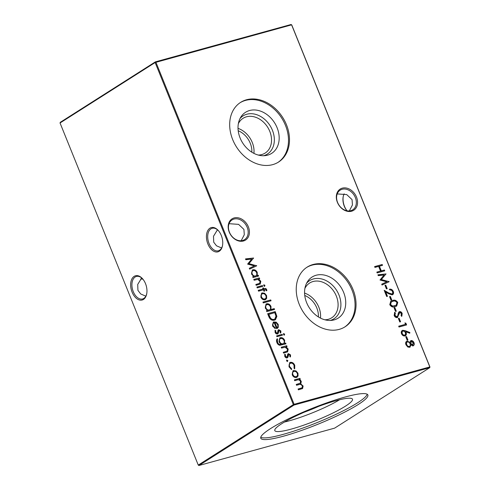 <?xml version="1.0" encoding="UTF-8"?>
<svg xmlns="http://www.w3.org/2000/svg" width="490" height="490" viewBox="0 0 490 490"><rect width="100%" height="100%" fill="white"/><g stroke="black" fill="none" stroke-linecap="round" stroke-linejoin="round"><path stroke-width="0.73" d="M351.593 211.214A12.575 9.745 -122.4 0 1 337.377 202.315A12.575 9.745 -122.4 0 1 342.277 188.154A12.575 9.745 -122.4 0 1 356.5 197.054A12.575 9.745 -122.4 0 1 351.593 211.214M342.13 189.281A11.674 9.053 57.6 0 0 340.195 190.138A11.674 9.053 57.6 0 0 338.143 203.662A11.674 9.053 57.6 0 0 350.785 210.694A11.674 9.053 57.6 0 0 352.72 209.843A11.674 9.053 57.6 0 0 354.772 196.312A11.674 9.053 57.6 0 0 342.13 189.281M243.45 240.994A12.575 9.745 -122.4 0 1 229.228 232.095A12.575 9.745 -122.4 0 1 234.134 217.934A12.575 9.745 -122.4 0 1 248.357 226.827A12.575 9.745 -122.4 0 1 243.45 240.994M233.987 219.061A11.674 9.053 57.6 0 0 232.052 219.918A11.674 9.053 57.6 0 0 230 233.442A11.674 9.053 57.6 0 0 242.642 240.474A11.674 9.053 57.6 0 0 244.577 239.616A11.674 9.053 57.6 0 0 246.629 226.092A11.674 9.053 57.6 0 0 233.987 219.061M343.245 196.417A12.575 7.724 -105.4 0 0 344.495 206.364A12.575 7.724 -105.4 0 0 347.073 210.823M347.049 210.816A11.674 7.172 74.6 0 1 344.286 206.247A11.674 7.172 74.6 0 1 343.184 196.717A11.674 7.172 74.6 0 1 344.17 193.838M142.725 278.939A11.674 7.172 -105.4 0 0 136.392 276.452A11.674 7.172 -105.4 0 0 135.16 276.997A11.674 7.172 -105.4 0 0 133.268 291.66A11.674 7.172 -105.4 0 0 142.59 298.961A11.674 7.172 -105.4 0 0 143.815 298.416A11.674 7.172 -105.4 0 0 146.755 293.584M143.466 299.427A12.575 7.724 74.6 0 1 132.104 292.156A12.575 7.724 74.6 0 1 134.15 276.366A12.575 7.724 74.6 0 1 142.517 278.694A12.575 7.724 74.6 0 1 146.7 293.902A12.575 7.724 74.6 0 1 143.466 299.427M218.509 230.766A11.674 7.172 -105.4 0 0 212.176 228.279A11.674 7.172 -105.4 0 0 210.951 228.824A11.674 7.172 -105.4 0 0 209.052 243.487A11.674 7.172 -105.4 0 0 218.375 250.788A11.674 7.172 -105.4 0 0 219.6 250.237A11.674 7.172 -105.4 0 0 222.546 245.41M219.251 251.254A12.575 7.724 74.6 0 1 207.889 243.977A12.575 7.724 74.6 0 1 209.934 228.187A12.575 7.724 74.6 0 1 218.301 230.521A12.575 7.724 74.6 0 1 222.485 245.723A12.575 7.724 74.6 0 1 219.251 251.254M141.684 277.959L137.715 284.433L137.935 290.38L140.722 293.976L145.83 296.162M217.468 229.786L213.499 236.26L213.72 242.201L216.513 245.802L221.615 247.983M229.057 223.697L238.569 224.359L243.922 229.4L244.29 234.747L241.178 240.725M337.2 193.918L346.712 194.579L352.065 199.62L352.433 204.967L349.321 210.951M238.018 128.362A20.592 15.968 -122.4 0 1 252.277 142.498A20.592 15.968 -122.4 0 1 253.918 153.37M238.201 130.75A18.706 14.504 -122.4 0 1 250.261 143.264A18.706 14.504 -122.4 0 1 251.836 152.188M238.348 123.682A20.592 15.968 -122.4 0 1 243.071 118.304A20.592 15.968 -122.4 0 1 269.782 131.369A20.592 15.968 -122.4 0 1 265.17 153.064A20.592 15.968 -122.4 0 1 258.297 155.054M240.027 118.525A22.632 17.542 -122.4 0 1 272.416 130.254A22.632 17.542 -122.4 0 1 263.675 155.728M277.107 127.743A24.335 18.865 -122.4 0 1 265.69 155.563A24.335 18.865 -122.4 0 1 240.088 137.935A24.335 18.865 -122.4 0 1 241.031 116.773A24.335 18.865 -122.4 0 1 259.584 110.814A24.335 18.865 -122.4 0 1 277.107 127.743M240.131 102.692A35.354 27.409 -122.4 0 1 285.486 125.434A35.354 27.409 -122.4 0 1 278.057 162.349M286.479 124.803A35.354 27.409 -122.4 0 1 278.553 162.043A35.354 27.409 -122.4 0 1 232.695 139.613A35.354 27.409 -122.4 0 1 240.621 102.373A35.354 27.409 -122.4 0 1 286.479 124.803M304.572 293.087A20.592 15.968 -122.4 0 1 318.831 307.23A20.592 15.968 -122.4 0 1 320.472 318.102M304.756 295.482A18.706 14.504 -122.4 0 1 316.816 307.996A18.706 14.504 -122.4 0 1 318.39 316.92M304.909 288.408A20.592 15.968 -122.4 0 1 309.631 283.036A20.592 15.968 -122.4 0 1 336.342 296.101A20.592 15.968 -122.4 0 1 331.724 317.796A20.592 15.968 -122.4 0 1 324.852 319.786M306.581 283.257A22.632 17.542 -122.4 0 1 338.976 294.986A22.632 17.542 -122.4 0 1 330.229 320.46M343.662 292.469A24.335 18.865 -122.4 0 1 332.245 320.288A24.335 18.865 -122.4 0 1 306.642 302.667A24.335 18.865 -122.4 0 1 307.585 281.505A24.335 18.865 -122.4 0 1 326.138 275.545A24.335 18.865 -122.4 0 1 343.662 292.469M306.685 267.424A35.354 27.409 -122.4 0 1 352.047 290.166A35.354 27.409 -122.4 0 1 344.611 327.081M353.033 289.535A35.354 27.409 -122.4 0 1 345.107 326.775A35.354 27.409 -122.4 0 1 299.249 304.345A35.354 27.409 -122.4 0 1 307.175 267.105A35.354 27.409 -122.4 0 1 353.033 289.535M339.564 399.767A39.684 5.794 -22 0 1 289.431 420.769A39.684 5.794 -22 0 1 284.488 422.019M291.311 429.087A41.895 6.119 -22 0 1 274.737 430.349A41.895 6.119 -22 0 1 295.348 416.286A41.895 6.119 -22 0 1 335.969 400.698A41.895 6.119 -22 0 1 352.365 398.989A41.895 6.119 -22 0 1 333.28 412.843A41.895 6.119 -22 0 1 291.311 429.087M367.206 394.242A57.747 8.434 -22 0 1 337.2 413.768A57.747 8.434 -22 0 1 282.865 434.459A57.747 8.434 -22 0 1 260.766 437.245M345.107 397.029A57.747 8.434 158 0 0 288.181 418.968A57.747 8.434 158 0 0 260.79 438.225A57.747 8.434 158 0 0 283.551 436.161A57.747 8.434 158 0 0 340.477 414.221A57.747 8.434 158 0 0 367.868 394.965A57.747 8.434 158 0 0 345.107 397.029M263.816 284.843L264.925 285.303L264.649 286.233L263.755 285.627L263.908 284.757M258.255 275.215L258.585 276.035L253.042 277.561L252.705 276.74L253.667 276.476L251.505 274.039L252.313 270.051L252.981 269.757C254.825 269.494 256.246 270.4 257.256 272.483L257.226 275.496L258.255 275.215L257.936 275.417L258.224 276.133M413.076 345.83L410.969 344.972L409.665 347.294L407.815 347.036L405.996 344.831C405.297 342.969 405.665 341.726 407.086 341.095L409.897 342.326L410.969 340.544C412.304 340.452 413.315 341.163 413.995 342.694C414.534 344.237 414.228 345.285 413.076 345.83L413.456 345.664M410.106 347.104L409.665 347.294M406.59 341.316L407.086 341.095L406.767 341.297L409.897 342.326M410.632 340.691L410.969 340.544L410.645 340.752C411.986 340.654 412.997 341.371 413.676 342.896L413.995 342.694M405.316 330.726L409.879 332.502L409.726 333.249L405.683 331.675L406.137 332.6C406.688 334.296 406.302 335.411 404.985 335.938C403.484 336.171 402.327 335.43 401.506 333.715C400.943 331.981 401.341 330.842 402.694 330.309L405.316 330.726L409.879 332.502M405.512 335.705L404.985 335.938M402.18 330.536L404.997 330.928M398.37 318.457L399.148 318.249L400.569 321.765L399.791 321.979L398.37 318.457M394.101 307.898L394.879 307.683L396.306 311.205L395.522 311.42L394.101 307.898M389.55 296.64L390.328 296.425L391.755 299.941L390.971 300.156L389.55 296.64M384.999 285.376L385.777 285.162L387.204 288.677L386.42 288.892L384.999 285.376M256.882 287.067L262.426 285.541L262.756 286.362L257.213 287.887L256.882 287.067M264.631 293.253L266.578 295.55L266.689 298.343L265.09 299.8C263.252 300.088 261.838 299.2 260.839 297.13L261.642 293.161L262.291 292.879L264.631 293.253L264.312 293.455L266.26 295.752L266.578 295.55M274.241 308.627L274.572 309.447L266.787 311.591L266.456 310.764L267.411 310.501L265.255 308.063L266.058 304.076L266.732 303.782C268.569 303.518 269.996 304.425 271.007 306.507L270.927 309.533L274.241 308.627L273.922 308.829L274.21 309.545M274.204 322.714C272.997 323.186 272.648 324.184 273.144 325.715L275.307 327.859L275.282 328.674L272.507 326.009L273.34 322.144L276.164 322.12L278.253 324.447L278.253 327.443L276.617 328.698L274.204 322.714L273.567 323.045M283.539 333.653L284.647 334.113L284.365 335.038L283.477 334.431L283.63 333.568M284.684 343.3L285.652 343.031L285.982 343.851L279.784 345.291C278.449 344.972 277.499 344.072 276.93 342.577C276.25 340.973 276.372 339.674 277.303 338.682L277.579 342.314C278.326 344.096 279.429 344.776 280.88 344.341L279.031 341.885L279.79 337.971L280.433 337.69C282.252 337.42 283.667 338.308 284.684 340.354L284.365 343.502L285.652 343.031M290.558 354.901L290.46 356.83L289.762 356.408L289.878 355.091L288.782 354.423L287.893 357.32L287.158 357.872C286.123 358.037 285.327 357.529 284.764 356.353L284.745 354.233L285.474 354.638L285.431 356.12L286.797 357.057L287.238 356.689L287.691 354.154L288.42 353.615L290.558 354.901L290.141 357.032M288.782 354.423L288.046 354.993L287.863 356.108L288.181 355.905M287.863 356.108L287.569 357.529L287.893 357.32L287.158 357.872M284.623 354.546L285.156 354.84L285.113 356.328L286.479 357.259L287.238 356.689M287.691 354.154L288.42 353.615L288.102 353.817L290.239 355.103M290.717 363.151C289.406 363.733 289.057 364.891 289.67 366.624L291.624 368.786L291.532 369.576L288.984 366.796L289.694 362.625L290.325 362.343C292.261 362.086 293.737 363.072 294.753 365.283L294.692 368.707L294.061 368.113L294.049 365.411C293.29 363.727 292.181 362.974 290.717 363.151L290.098 363.464M374.605 266.591L382.194 264.502L382.525 265.323L379.407 266.18L381.306 270.878L384.417 270.021L384.748 270.841L377.159 272.93L376.828 272.109L380.528 271.093L378.629 266.395L374.936 267.418L374.605 266.591M60.043 122.984L60.282 122.31L155.373 61.863L155.912 62.212L294.123 404.299L429.816 366.937L291.605 24.849L155.14 62.536L60.043 122.984L198.26 465.077L293.351 404.63L155.14 62.536L155.373 61.863L291.066 24.5L291.74 24.923L429.957 367.016L429.718 367.69L294.031 405.052L198.934 465.5L334.627 428.138L429.718 367.69L429.957 367.016M296.009 370.924L297.957 373.221L298.073 376.014L296.468 377.471C294.637 377.759 293.216 376.871 292.218 374.801L293.02 370.832L293.675 370.55L296.009 370.924L295.691 371.126L297.638 373.423L297.957 373.221M286.65 360.058L287.838 360.487L287.514 361.424L286.577 360.836L286.754 359.96M281.199 347.257L286.742 345.732L287.073 346.553L286.074 346.828L288.2 349.07L287.648 351.838L283.569 353.125L283.238 352.304L287.067 351.14L287.465 349.113L285.076 347.245L281.529 348.078L281.199 347.257M276.599 335.877L282.148 334.345L282.479 335.172L276.93 336.697L276.599 335.877M280.886 330.964L280.788 332.894L280.09 332.471L280.207 331.154L279.11 330.493L278.222 333.39L277.487 333.935C276.452 334.1 275.656 333.592 275.092 332.416L275.074 330.297L275.809 330.701L275.76 332.189L277.126 333.12L277.567 332.753L278.02 330.217L278.749 329.678L280.886 330.964L280.47 333.102M279.11 330.493L278.381 331.062L278.191 332.171L278.51 331.969M278.191 332.171L277.904 333.592L278.222 333.39L277.487 333.935M274.951 330.609L275.49 330.903L275.441 332.392L276.807 333.323L277.567 332.753M278.02 330.217L278.749 329.678L278.43 329.88L280.568 331.166M268.783 316.534L267.638 313.698L275.227 311.609L276.875 316.436L275.423 319.737L274.375 320.191C271.858 320.693 269.996 319.474 268.783 316.534M262.946 302.085L270.731 299.941L271.062 300.762L263.277 302.906L262.946 302.085M266.634 289.529L266.891 290.57L266.186 290.76L266.021 289.884L264.086 289.651L264.655 291.054L263.975 291.244L263.406 289.835L258.536 291.17L258.206 290.35L263.069 289.014L262.695 288.071L263.375 287.887L263.755 288.824L264.637 288.579C265.47 288.236 266.131 288.555 266.634 289.529L266.315 289.731L266.572 290.772M378.255 275.631L377.919 274.804L385.998 273.922L381.343 279.533L389.14 281.707L382.047 285.015L381.71 284.188L386.818 281.811L380.02 280.011L384.08 275L378.255 275.631M384.387 290.803L388.435 293.179L391.78 294.067C392.68 293.657 392.925 292.855 392.515 291.66C391.908 290.399 391.038 289.847 389.905 290.019L389.575 289.198C391.173 288.929 392.423 289.688 393.311 291.489C393.887 293.204 393.507 294.331 392.172 294.87L388.699 293.773L385.746 292.04L387.468 296.297L386.69 296.511L384.178 290.294L388.754 292.977L391.939 294.012M392.68 294.649L392.172 294.87M389.771 304.67L390.763 301.234L392.521 300.511C394.566 299.647 396.306 300.303 397.751 302.471L396.686 306.048L395.032 306.734C392.962 307.555 391.21 306.869 389.771 304.67M399.846 312.449L397.274 317.587C395.926 317.753 394.885 317.067 394.162 315.542L394.695 312.302L395.393 312.969L394.94 315.327L396.949 316.767L397.562 316.234L398.535 312.467L399.479 311.634C400.649 311.475 401.543 312.063 402.161 313.404L401.861 316.191L401.096 315.578L401.347 313.526L399.846 312.449L399.454 312.675M394.475 312.596L395.075 313.171L394.622 315.529L396.63 316.969L397.562 316.234M399.105 311.799L399.479 311.634L399.16 311.836C400.33 311.677 401.224 312.265 401.843 313.606L402.161 313.404M397.66 317.416L397.274 317.587M404.924 322.916L405.922 323.235L406.602 324.925L399.013 327.02L398.682 326.199L405.493 324.319L404.924 322.916M405.763 336.765L406.541 336.55L407.962 340.066L407.184 340.281L405.763 336.765M245.839 259.737L245.502 258.91L253.581 258.028L248.926 263.638L256.723 265.813L249.624 269.114L249.294 268.287L254.402 265.911L247.603 264.11L251.664 259.1L245.839 259.737M253.796 279.441L259.345 277.916L259.675 278.737L258.677 279.012L260.803 281.254L260.251 284.022L256.166 285.309L255.835 284.488L259.669 283.324L260.061 281.297L257.673 279.429L254.132 280.262L253.796 279.441M294.374 379.873L299.923 378.347L300.254 379.168L299.292 379.432L300.444 380.148L301.283 381.447L300.805 383.946L303.132 386.028L302.593 388.539L298.404 389.844L298.073 389.023L302.116 387.798L302.397 386.071C301.387 384.485 300.162 384.019 298.716 384.675L296.554 385.269L296.223 384.448L300.229 383.223L300.542 381.49C299.598 379.958 298.428 379.481 297.044 380.05L294.711 380.693L294.374 379.873M318.623 406.394A36.579 5.341 -22 0 1 304.155 412.243M140.679 279.049A11.674 9.053 -122.4 0 1 142.927 279.178M294.123 404.299L293.351 404.63L294.031 405.052L294.123 404.299M198.934 465.5L198.26 465.077M291.066 24.5L291.74 24.923M374.642 266.695L382.194 264.502M381.869 264.704L382.163 265.427M381.306 270.878L380.987 271.08L379.089 266.382L379.407 266.18M380.987 271.08L384.417 270.021M384.099 270.223L384.393 270.939M376.871 272.213L380.528 271.093M297.638 373.423L297.755 376.216L298.073 376.014M297.755 376.216L296.971 377.276M292.873 370.942L293.675 370.55M293.357 370.752L295.691 371.126M293.682 371.573C292.408 372.094 292.04 373.172 292.579 374.813C293.339 376.394 294.423 377.073 295.813 376.853L296.475 376.522M293.363 371.696L294 371.371C292.726 371.885 292.358 372.97 292.898 374.611C293.657 376.191 294.741 376.871 296.132 376.651L296.321 376.632M295.813 376.853L296.132 376.651C297.412 376.136 297.791 375.052 297.277 373.405C296.493 371.83 295.403 371.151 294 371.371M292.579 374.813L292.898 374.611M289.541 362.729L290.007 362.545C291.942 362.294 293.418 363.274 294.435 365.491L294.753 365.283M294.435 365.491L294.374 368.909M290.399 363.353C289.088 363.935 288.739 365.093 289.351 366.826L289.67 366.624M289.351 366.826L291.305 368.988L291.624 368.786M291.305 368.988L291.25 369.454M290.007 362.545L290.325 362.343M286.583 360.101L287.838 360.487M287.52 360.689L287.195 361.626M288.463 354.631L288.046 354.993L288.463 354.631M287.569 357.529L286.84 358.074M285.156 354.84L285.474 354.638M285.113 356.328L285.431 356.12M286.479 357.259L286.92 356.892L286.479 357.259M281.242 347.361L286.742 345.732M286.423 345.934L286.717 346.651M288.2 349.07L287.881 349.272L285.756 347.03L286.074 346.828M287.881 349.272L287.477 351.936M283.275 352.408L287.067 351.14M285.333 343.233L285.627 343.949M277.028 338.994L277.316 339.705L277.634 339.503M277.316 339.705L277.26 342.516L277.579 342.314M277.26 342.516C278.008 344.299 279.11 344.978 280.562 344.55L281.168 344.268M279.643 338.076L280.433 337.69M280.115 337.892C281.928 337.622 283.349 338.51 284.359 340.562L284.684 340.354M284.359 340.562L284.365 343.502M280.421 338.719C279.159 339.233 278.822 340.305 279.404 341.94C280.133 343.557 281.199 344.243 282.589 343.986L283.275 343.649M280.084 338.841L280.739 338.517C279.478 339.031 279.141 340.103 279.729 341.738C280.452 343.355 281.517 344.041 282.914 343.784L283.116 343.76M282.589 343.986L282.914 343.784C284.188 343.3 284.555 342.24 284.029 340.611C283.251 339 282.154 338.302 280.739 338.517M279.404 341.94L279.729 341.738M276.642 335.981L282.148 334.345M281.824 334.554L282.118 335.27M283.434 333.721L284.647 334.113M284.329 334.315L284.047 335.246M278.792 330.695L278.381 331.062L278.792 330.695M277.904 333.592L277.168 334.137M275.49 330.903L275.809 330.701M275.441 332.392L275.76 332.189M276.807 333.323L277.248 332.955L276.807 333.323M273.886 322.916C272.679 323.388 272.33 324.386 272.826 325.924L273.144 325.715M272.826 325.924L274.988 328.061L275.307 327.859M274.988 328.061L274.976 328.57M273.187 322.255L274.002 321.857M273.683 322.059L276.164 322.12M275.846 322.322L277.934 324.649L278.253 324.447M277.934 324.649L277.928 327.645L278.253 327.443M277.928 327.645L277.242 328.453M274.921 322.616L274.596 322.818L276.648 327.896L276.966 327.688C277.879 327.032 278.087 326.028 277.591 324.68L276.372 323.1L274.921 322.616L276.966 327.688M267.681 313.802L275.227 311.609M274.908 311.812L276.556 316.638L276.875 316.436M276.556 316.638L275.264 319.835M273.726 319.572L274.859 319.015L275.968 316.16L274.78 312.644L268.434 314.513L270.106 318.12C271.184 319.455 272.391 319.939 273.726 319.572L274.694 319.113M270.106 318.12L270.425 317.918C271.509 319.253 272.71 319.737 274.045 319.37M268.753 314.304L270.425 317.918M266.499 310.868L267.411 310.501M265.905 304.18L266.732 303.782M266.413 303.984C268.25 303.72 269.678 304.627 270.688 306.709L271.007 306.507M270.688 306.709L270.609 309.735L270.927 309.533M270.609 309.735L273.922 308.829M266.738 304.805C265.47 305.35 265.096 306.452 265.629 308.106C266.395 309.723 267.485 310.427 268.9 310.207L269.574 309.87M266.444 304.915L267.056 304.602C265.788 305.148 265.415 306.25 265.947 307.904C266.713 309.521 267.803 310.225 269.218 310.005L269.427 309.98M268.9 310.207L269.218 310.005C270.517 309.484 270.89 308.382 270.327 306.703C269.561 305.111 268.471 304.406 267.056 304.602M265.629 308.106L265.947 307.904M262.989 302.189L270.731 299.941M270.413 300.143L270.701 300.86M266.26 295.752L266.37 298.545L266.689 298.343M266.37 298.545L265.592 299.604M261.489 293.271L262.291 292.879M261.972 293.081L264.312 293.455M262.297 293.902C261.023 294.417 260.656 295.501 261.195 297.142C261.96 298.722 263.038 299.402 264.435 299.182L265.096 298.851M261.979 294.025L262.622 293.7C261.341 294.214 260.974 295.292 261.519 296.94C262.279 298.514 263.357 299.2 264.753 298.98L264.943 298.961M264.435 299.182L264.753 298.98C266.027 298.465 266.413 297.381 265.892 295.733C265.108 294.159 264.018 293.479 262.622 293.7M261.195 297.142L261.519 296.94M264.294 291.152L263.767 289.853L264.086 289.651M258.248 290.454L263.069 289.014M262.732 288.175L263.375 287.887M263.057 288.089L263.436 289.026L263.755 288.824M263.436 289.026L264.318 288.782C265.151 288.439 265.813 288.757 266.315 289.731M256.919 287.171L262.426 285.541M262.107 285.743L262.395 286.46M377.986 274.97L385.998 273.922M385.679 274.131L386.047 274.045M385.728 274.247L381.343 279.533M381.024 279.735L389.097 281.591M381.728 284.237L386.818 281.811M385.042 285.474L385.777 285.162M385.459 285.364L386.843 288.775M389.256 289.4C390.855 289.131 392.104 289.89 392.992 291.691L393.311 291.489M392.992 291.691L392.521 294.741M387.106 296.395L385.428 292.242L385.746 292.04M388.435 293.179L388.754 292.977M391.461 294.269L391.792 294.123M389.593 296.738L390.328 296.425M390.009 296.628L391.394 300.039M390.61 301.338L392.521 300.511M392.202 300.719C394.248 299.849 395.987 300.505 397.427 302.679L397.751 302.471M397.427 302.679L396.514 306.146M391.167 302.054L390.242 304.688L392.337 306.293L395.926 305.429M396.98 302.716C395.81 301.074 394.432 300.615 392.858 301.332L391.314 301.956L390.561 304.486L392.655 306.091L396.091 305.331L396.98 302.716M394.383 306.115L394.701 305.907M392.337 306.293L392.655 306.091M390.242 304.688L390.561 304.486M394.144 308.002L394.879 307.683M394.56 307.892L395.945 311.303M395.075 313.171L395.393 312.969M394.622 315.529L394.94 315.327M396.63 316.969L397.243 316.436L396.63 316.969M401.843 313.606L401.543 316.399M399.528 312.651L399.111 313.318M398.787 313.52L398.529 314.96L398.848 314.758M398.529 314.96L397.5 317.502M398.413 318.561L399.148 318.249M398.829 318.451L400.208 321.863M405.071 323.265L405.922 323.235M405.604 323.437L406.241 325.029M398.725 326.297L405.493 324.319M409.56 332.704L409.469 333.145M406.137 332.6L405.818 332.802L405.359 331.877L405.683 331.675M405.818 332.802L405.346 335.797M402.021 330.646L402.376 330.511M402.682 331.338C401.794 331.755 401.561 332.557 401.984 333.745C402.511 334.909 403.282 335.436 404.293 335.325L404.758 335.074M402.535 331.387L403.001 331.136C402.112 331.552 401.88 332.355 402.302 333.543C402.829 334.701 403.601 335.227 404.611 335.123L404.93 334.982L404.611 335.185M404.293 335.325L404.611 335.123C405.506 334.688 405.732 333.862 405.291 332.643C404.765 331.491 404.005 330.989 403.001 331.136M401.984 333.745L402.302 333.543M405.806 336.869L406.541 336.55M406.222 336.752L407.607 340.17M409.946 347.19L410.969 344.972M406.437 341.42L406.767 341.297M413.676 342.896C414.215 344.439 413.909 345.487 412.758 346.032M407.08 342.124C406.13 342.62 405.928 343.521 406.461 344.831C407.012 346.154 407.858 346.773 408.997 346.681L409.45 346.43M406.945 342.173L407.398 341.922C406.455 342.418 406.247 343.319 406.78 344.629C407.331 345.952 408.176 346.565 409.315 346.479L409.297 346.546M410.969 341.573L410.461 343.766L412.451 345.205L412.807 344.991M410.932 341.585L411.288 341.371L410.779 343.563L412.972 344.917L412.654 345.119M412.451 345.205L413.199 342.859L411.288 341.371M410.461 343.766L410.779 343.563M408.997 346.681L409.315 346.479C410.246 345.983 410.479 345.089 410.014 343.796C409.426 342.467 408.556 341.836 407.398 341.922M406.461 344.831L406.78 344.629M245.57 259.069L253.581 258.028M253.263 258.23L253.624 258.144M253.306 258.346L248.926 263.638M248.608 263.841L256.674 265.69M249.312 268.336L254.402 265.911M252.748 276.844L253.667 276.476M252.16 270.155L252.981 269.757M252.662 269.959C254.506 269.696 255.927 270.603 256.938 272.685L257.256 272.483M256.938 272.685L256.907 275.699L257.226 275.496M256.907 275.699L257.936 275.417M252.987 270.78C251.719 271.325 251.352 272.428 251.878 274.082C252.65 275.699 253.74 276.403 255.149 276.182L255.829 275.846M252.699 270.89L253.306 270.578C252.038 271.123 251.67 272.226 252.197 273.879C252.969 275.496 254.059 276.201 255.468 275.98L255.676 275.956M255.149 276.182L255.468 275.98C256.772 275.46 257.14 274.357 256.582 272.679C255.811 271.086 254.72 270.382 253.306 270.578M251.878 274.082L252.197 273.879M253.838 279.545L259.345 277.916M259.026 278.118L259.314 278.835M260.803 281.254L260.484 281.456L258.359 279.214L258.677 279.012M260.484 281.456L260.074 284.12M255.878 284.586L259.669 283.324M263.712 284.911L264.925 285.303M264.606 285.505L264.331 286.436M294.417 379.977L299.923 378.347M299.604 378.55L299.892 379.266M300.444 380.148L300.125 380.35L298.974 379.634L299.292 379.432M300.125 380.35L300.964 381.649L301.283 381.447M300.964 381.649L300.805 383.946M300.486 384.148L302.814 386.23L303.132 386.028M302.814 386.23L302.416 388.637M298.116 389.127L301.92 387.902M296.266 384.552L300.045 383.327M285.523 351.783L285.848 351.581M280.562 344.55L280.88 344.341M275.656 313.661L275.974 313.459M268.857 315.56L269.175 315.358M264.318 288.782L264.637 288.579M258.126 283.967L258.444 283.765M300.762 388.399L301.081 388.196M298.729 383.878L299.047 383.676M288.622 354.497L288.304 354.699M286.987 356.977L286.668 357.179M278.951 330.56L278.632 330.762M277.316 333.041L276.997 333.243M274.859 319.015L274.541 319.217M396.091 305.331L395.773 305.54M391.314 301.956L390.996 302.159M397.182 316.663L396.863 316.865M302.116 387.798L301.797 388M300.229 383.223L299.911 383.431"/></g></svg>
